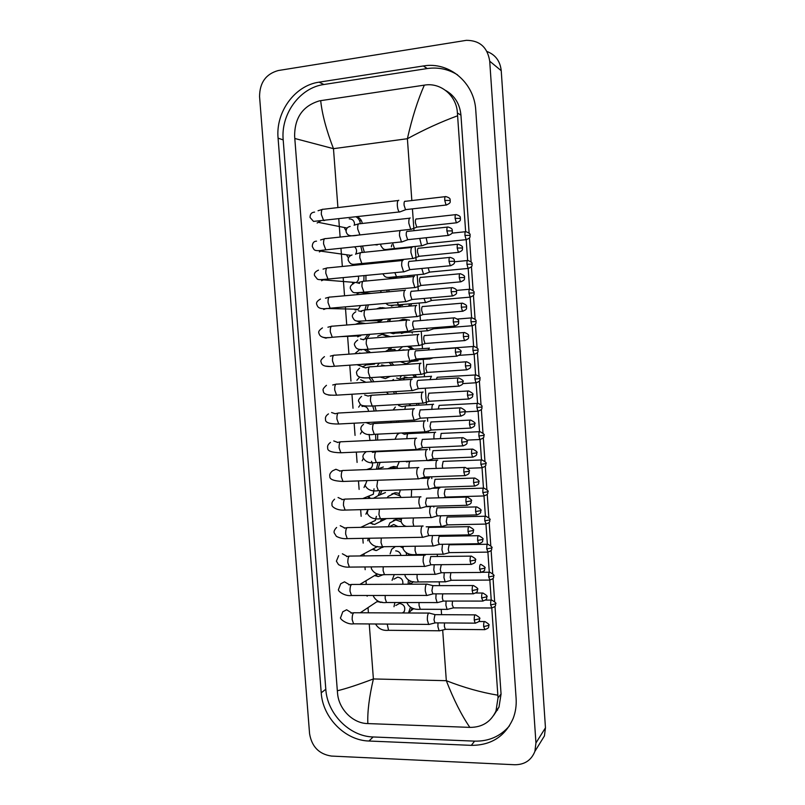 <?xml version="1.0" encoding="UTF-8"?>
<svg xmlns="http://www.w3.org/2000/svg" width="805" height="805" viewBox="0 0 805 805"><rect width="100%" height="100%" fill="white"/><g stroke="black" fill="none" stroke-linecap="round" stroke-linejoin="round"><path stroke-width="1.21" d="M393.162 364.293L392.89 365.289M389.147 318.85L389.821 320.873M387.014 290.857L387.064 291.943M415.219 375.211L414.676 377.183M411.727 331.972L412.321 333.129M409.353 304.813L409.805 306.101M376.931 601.687L382.284 602.231M429.548 613.078L428.693 613.038C427.676 614.205 427.244 616.56 427.385 620.112L428.642 624.398L429.669 624.267M475.031 614.869L434.931 614.648L434.006 619.769L434.901 622.869L435.535 622.869M394.873 602.522L393.997 606.739M402.913 612.957L404.191 611.629C405.68 607.222 404.15 604.485 399.592 603.418L395.798 605.471M438 622.889L437.9 626.622L439.097 630.778L440.043 630.667M445.789 629.299L439.218 630.868M444.521 622.939L444.35 626.29L445.296 629.359M408.487 612.987L410.419 607.352M446.081 601.053L445.9 605.219L447.087 609.365L447.972 609.254M452.501 601.063L452.199 604.877L453.597 607.886M374.587 575.575L378.43 576.531L383.351 574.639M427.415 584.148L426.6 584.078C425.573 585.165 425.131 587.489 425.282 591.041L426.58 595.438L427.626 595.298M472.938 585.547L432.838 585.648L431.903 590.679L432.838 593.859L433.482 593.859M376.388 574.488L377.867 574.035M368.358 538.253L367.774 540.769M372.222 549.372L376.488 550.54L382.808 546.897M425.282 555.138L424.497 555.037C423.46 556.044 423.017 558.328 423.168 561.88L424.517 566.398L425.573 566.257M470.834 556.144L430.735 556.557L429.8 561.508L430.756 564.778L431.42 564.768M374.073 548.376L377.505 546.474M367.764 509.957L365.883 514.194M369.918 523.119L374.546 524.478L380.312 521.58L381.741 518.702M371.729 522.163L375.382 520.443L376.368 516.347M423.138 526.037L422.384 525.927C421.347 526.852 420.904 529.086 421.045 532.648L422.444 537.287L423.511 537.136M468.731 526.661L428.632 527.396L427.686 532.256L428.683 535.617L429.347 535.597M365.068 484.852L364.021 487.518M367.674 496.826L370.008 497.983L368.861 496.343M369.364 495.87L373.319 494.25L374.043 488.806M420.985 496.866L420.27 496.725C419.224 497.571 418.771 499.774 418.922 503.326L420.361 508.096L421.448 507.935M466.628 497.088L426.519 498.144L425.563 502.924L426.6 506.375L427.274 506.355M373.49 498.265L378.199 495.598L380.091 490.607M394.289 574.589L392.065 580.345M402.772 584.249C403.305 580.204 401.604 577.839 397.65 577.175L393.927 579.157M436.089 593.859L435.857 598.316L437.105 602.583L438.061 602.452M442.71 593.849L442.317 597.964L443.203 601.053L443.797 601.053M408.065 584.229L408.407 580.163M395.386 546.535L391.673 549.282L390.133 553.87M434.227 564.738L433.815 569.93L435.103 574.307L436.079 574.176M441.251 564.677L440.275 569.568L441.2 572.737L441.804 572.727M406.585 555.37L406.243 552.844M403.003 547.974L400.075 546.464M400.981 555.44C400.246 552.592 398.495 551.063 395.718 550.862M401.121 521.731L395.768 519.899L389.882 522.908L388.282 526.772M397.952 526.571L393.766 524.488L390.234 526.269M432.476 535.546L431.762 541.463L433.09 545.961L434.076 545.82M478.311 535.697L439.127 536.321L438.232 541.091L439.188 544.341L439.802 544.331M404.281 526.44L403.899 525.353M444.249 572.707L443.927 577.557L445.155 581.814L446.05 581.693M450.87 572.657L450.226 577.215L451.102 580.284L451.665 580.284M399.592 495.729L393.836 493.596L388.091 496.454L387.185 497.862M430.977 506.456C429.991 507.301 429.568 509.464 429.709 512.926L431.078 517.545L432.084 517.394M476.268 506.919L437.085 507.854L436.189 512.533L437.165 515.874L437.789 515.864M442.498 544.291L441.935 549.835L443.203 554.192L444.119 554.061M487.397 544.271L449.089 544.804L448.244 549.473L449.16 552.622L449.723 552.612M440.999 515.784C440.154 516.8 439.802 518.883 439.943 522.032L441.261 526.51L442.176 526.369M484.006 496.081L485.405 516.246L447.107 517.062L446.262 521.65L447.198 524.89L447.781 524.88M439.772 488.031L439.158 487.921C438.212 488.705 437.809 490.778 437.95 494.159L438.735 497.903M482.044 467.896L483.453 488.132L445.125 489.259L444.28 493.767L445.246 497.088L445.829 497.067M388.775 291.792L389.026 289.901M389.409 321.537L390.687 318.72M385.655 308.164L382.083 307.631M389.942 349.783L391.794 347.498M390.355 336.671L383.361 334.357M393.746 365.228L391.15 362.31M396.503 393.756L395.577 391.582M398.757 422.253L398.586 420.884M365.963 281.036L365.913 275.421M364.373 252.277L362.481 246.008M362.3 223.468C361.687 220.198 359.946 217.954 357.078 216.756M357.913 217.129L357.279 217.179M397.107 467.081L393.776 466.487L390.345 467.443M400.568 450.689L400.649 450.166M408.034 247.789L408.055 247.175M409.584 276.93L409.916 275.471M410.53 306.041L411.586 303.696M409.514 320.209L404.382 319.233M414.001 349.29L409.463 346.2M416.698 377.243L414.756 374.768M419.153 405.156L418.318 403.406M421.418 432.999L421.166 432.044M387.034 262.038L386.903 261.051M380.131 494.733L381.952 490.547M409.312 584.219L410.278 580.938M408.306 555.349L408.377 553.689M401.111 519.628L397.63 518.923L393.373 520.342M377.585 440.083L377.706 434.147M408.638 612.987L410.932 610.713M411.003 610.603L412.019 608.077M378.018 468.812L380.061 462.372M382.224 520.594L383.341 518.662M366.969 309.764L368.348 304.874M425.644 584.158L422.595 584.168M376.197 410.952L374.848 405.881M373.882 381.771L371.286 377.605M399.008 493.344L395.708 492.741L391.844 493.918M369.304 364.595L370.129 363.769M370.582 352.59L366.647 349.591M367.05 338.402L369.857 334.327M365.52 323.489L360.982 322.785M382.516 584.329L379.537 584.339M394.702 492.831L393.846 493.596M396.221 519.084L395.386 519.919M374.728 244.73L377.253 244.951M393.675 276.99L393.917 277.695M391.713 244.821L391.361 246.813M391.441 248.886L391.552 249.48M393.222 466.528L392.639 466.96M449.814 94.336L451.887 95.03M331.449 756.066C319.072 754.184 311.787 746.728 309.573 733.707L259.562 96.58C259.683 82.613 265.932 73.929 278.299 70.528L466.377 40.331C479.76 40.381 487.538 47.334 489.722 61.2L535.949 742.965L534.892 751.377C531.32 760.282 524.608 764.74 514.737 764.74L331.449 756.066M486.975 51.5C495.427 54.72 500.187 61.12 501.233 70.699L545.458 727.801L544.432 735.921L539.893 743.267M423.178 65.99L319.092 82.16C294.741 85.451 275.541 112.147 278.077 138.148L321.225 692.813C322.674 717.567 345.103 740.469 368.972 741.023L471.328 745.36C491.231 745.36 505.188 736.364 513.188 718.372C515.592 712.063 516.569 705.391 516.106 698.358L475.775 110.426C474.437 82.593 449.11 61.422 423.39 65.96L427.053 68.576L323.882 84.505C299.742 87.745 280.693 114.159 283.189 139.909L325.804 689.251C327.233 713.773 349.461 736.444 373.138 736.967L474.608 741.133C488.836 741.445 500.438 736.364 509.434 725.879M497.671 709.899L495.769 711.509M448.305 92.756L450.307 93.601M457.592 74.885C448.294 69.129 438.182 67.016 427.264 68.546L427.053 68.576M493.817 715.172L498.989 707.142L501.062 694.051L494.974 606.276M494.642 601.466L493.042 578.372M492.71 573.583L491.11 550.399M490.778 545.619L489.158 522.354M488.836 517.575L487.216 494.23M486.884 489.46L485.264 466.035M484.932 461.275L483.302 437.769M482.97 433.01L481.34 409.433M481.008 404.663L479.367 381.027M479.035 376.247L477.395 352.54M477.063 347.75L475.413 323.972M475.081 319.172L473.431 295.344M473.099 290.525L471.438 266.636M471.106 261.796L469.446 237.847M469.114 232.987L460.943 115.125C459.836 103.915 454.724 95.684 445.598 90.422M457.592 115.789C440.838 121.947 424.114 129.585 407.39 138.712C412.009 118.184 417.654 100.323 424.326 85.139L424.537 85.109C440.637 82.261 456.646 95.604 457.411 113.012L465.632 231.568M466.196 239.709L467.635 260.377M468.198 268.498L469.627 289.116M470.19 297.216L471.619 317.774M472.183 325.844L473.602 346.351M474.165 354.411L475.584 374.858M476.137 382.898L477.556 403.285M478.12 411.305L479.528 431.641M480.082 439.641L481.491 459.927M485.958 524.196L487.347 544.271M487.9 552.23L489.289 572.224M489.843 580.194L491.231 600.107M491.785 608.087L498.033 697.824L495.981 711.016C490.869 721.894 482.225 727.348 470.06 727.388L367.654 723.574C352.57 723.383 338.623 708.833 337.557 693.256L337.335 690.76C345.768 688.778 357.782 684.834 373.389 678.947C369.183 697.1 367.332 711.982 367.855 723.584M424.326 85.139L320.692 100.655C322.101 114.179 326.357 130.179 333.471 148.673L294.801 138.48L337.335 690.76M294.801 138.48L294.62 135.834C294.721 117.48 302.982 105.817 319.414 100.867L320.692 100.655M469.848 727.378C461.466 715.102 453.618 699.545 446.322 680.688C463.761 687.54 480.927 692.381 497.832 695.198M363.286 458.407L362.2 460.772M418.821 467.594L418.147 467.443C417.091 468.208 416.638 470.372 416.789 473.934L418.278 478.834L419.375 478.663M464.505 467.433L424.406 468.822L423.44 473.511L424.507 477.053L425.201 477.033M376.358 469.224L378.038 462.452M368.207 469.536L371.246 467.997C372.846 465.884 372.916 463.66 371.457 461.295M361.777 431.54L360.419 433.986M416.608 438.212L416.024 438.091C414.957 438.775 414.505 440.899 414.645 444.451L416.195 449.492L417.302 449.311M462.382 437.699L422.283 439.409L421.317 444.018L422.414 447.661L423.118 447.63M375.814 440.164L375.583 434.247M370.018 440.436L369.052 434.318M360.539 404.422L358.658 407.139M368.559 411.375C368.106 408.115 366.335 406.394 363.256 406.223L361.998 406.475M414.384 408.749L413.891 408.648C412.824 409.252 412.361 411.335 412.502 414.897L414.102 420.079L415.219 419.878M460.259 407.873L420.16 409.926L419.174 414.444L420.321 418.187L421.025 418.157M374.234 411.053L372.785 406.193M359.744 377.092L356.927 380.262M365.883 382.284L360.61 379.749M412.15 379.205L411.747 379.125C410.671 379.648 410.208 381.691 410.359 385.253L412.009 390.576L413.126 390.375M458.125 377.958L418.026 380.352C417.262 380.735 416.93 382.214 417.03 384.78L418.218 388.634L418.922 388.594M371.84 381.902L369.072 377.736M396.473 468.45L391.894 467.232L387.527 468.792M429.568 478.079L428.924 477.949C427.928 478.723 427.505 480.847 427.646 484.308L429.065 489.048L430.071 488.897M474.226 478.059L435.042 479.307L434.137 483.906L435.153 487.337L435.777 487.317M427.455 449.492L426.871 449.371C425.865 450.065 425.432 452.148 425.573 455.62L427.053 460.49L428.069 460.319M472.173 449.12L432.989 450.679L432.074 455.197L433.12 458.719L433.764 458.699M398.797 450.76L398.837 450.247M393.232 451.001L393.263 450.488M425.302 420.824L424.809 420.713C423.792 421.337 423.36 423.38 423.5 426.851L425.02 431.852L426.046 431.671M470.12 420.099L430.927 421.981L430.011 426.409L431.098 430.031L431.742 430.001M396.865 422.353L396.624 420.985M391.2 422.645L390.747 421.297M423.148 392.065L422.736 391.985C421.719 392.528 421.287 394.531 421.428 398.002L422.997 403.144L424.024 402.953M468.057 390.999L428.864 393.202L427.938 397.549L429.055 401.272L429.709 401.232M394.531 393.876L393.534 391.703M388.604 394.239L386.41 392.136M437.739 460.208L437.165 460.078C436.209 460.792 435.807 462.835 435.948 466.216L436.27 468.5M481.46 459.957L443.142 461.376L442.287 465.803L442.73 468.258M435.666 432.275L435.163 432.164C434.207 432.808 433.804 434.811 433.945 438.192L434.016 439.007M479.468 431.701L441.15 433.412L440.385 438.715M419.526 433.09L419.214 432.134M413.649 433.372L413.015 432.436M433.593 404.271L433.16 404.18C432.285 404.633 431.862 406.384 431.893 409.433M477.476 403.375L439.158 405.388L438.252 409.081M417.242 405.257L416.306 403.526M411.103 405.609L408.678 403.959M359.513 349.762L355.206 353.345M356.927 364.685L362.763 366.748L368.257 363.9M428.733 348.213L409.604 349.531C408.527 349.964 408.055 351.966 408.195 355.528L409.916 361.002L411.033 360.791M415.883 350.698C415.118 351.02 414.786 352.469 414.887 355.045L416.115 359.01L416.819 358.96M368.539 352.741L364.494 349.742M361.143 353.274L359.272 353.033M363.649 323.64L359.483 322.805L355.498 324.304M357.722 336.862L361.475 334.981M407.672 319.877L407.451 319.847C406.364 320.199 405.891 322.161 406.042 325.723L407.813 331.348L408.93 331.127M413.74 320.964C412.965 321.225 412.633 322.644 412.734 325.22L414.001 329.295L414.716 329.235M365.047 338.543L367.855 334.478M355.106 310.096L358.416 309.241L360.56 305.548M405.418 290.102L405.297 290.082C404.201 290.353 403.728 292.265 403.869 295.838L405.7 301.623L406.817 301.392M411.586 291.148C410.802 291.35 410.47 292.738 410.57 295.314L411.878 299.51L412.593 299.44M364.836 309.975L366.335 305.045M352.489 283.189L354.049 283.31M403.134 260.226C402.027 260.418 401.554 262.299 401.695 265.861L403.587 271.818L404.704 271.577M409.433 261.253C408.638 261.394 408.306 262.752 408.407 265.328L409.765 269.635L410.47 269.564M363.86 281.187L364.001 275.612M356.233 282.535C358.316 280.925 359.01 278.802 358.295 276.155M346.935 255.728L348.464 257.922M400.971 230.3C399.854 230.401 399.371 232.243 399.511 235.805L401.474 241.923L402.581 241.681M407.27 231.277C406.475 231.347 406.133 232.675 406.233 235.261L407.632 239.689L408.346 239.608M362.3 252.488L360.781 246.189M355.589 254.3C357.168 251.492 356.846 248.997 354.613 246.833M344.671 228.439L346.059 230.743M361.093 220.127L359.775 221.214M398.797 200.284C397.67 200.304 397.187 202.095 397.328 205.667C397.64 208.867 398.314 210.96 399.35 211.957L400.447 211.705M405.096 201.21C404.301 201.22 403.949 202.518 404.06 205.104L405.499 209.652L406.203 209.572M360.328 223.689C359.986 220.64 358.577 218.366 356.122 216.867M354.542 224.746C354.512 220.952 352.741 218.99 349.239 218.88M379.336 363.125L377.585 365.339M380.111 377.032L385.364 378.581L390.345 376.358M385.203 365.812L381.61 364.896M420.995 363.236L420.663 363.176C419.636 363.639 419.204 365.611 419.345 369.082L420.965 374.355L422.001 374.164M426.791 364.343L425.865 368.61L427.022 372.433L427.676 372.393M391.773 365.359L389.077 362.451M388.443 336.822L382.103 334.407L377.716 336.168M379.185 348.434L382.355 348.203M418.821 334.337L418.58 334.286C417.554 334.679 417.111 336.601 417.252 340.082L418.932 345.496L419.958 345.295M424.718 335.403C423.994 335.695 423.672 337.084 423.782 339.599L424.98 343.524L425.634 343.473M385.404 351.513L388.03 349.984L389.912 347.639M384.025 308.305L380.131 307.641L376.398 308.959M378.109 321.718L381.389 320.692L382.556 319.394M416.648 305.347L416.497 305.326C415.461 305.628 415.018 307.52 415.159 310.992L416.889 316.566L417.926 316.355M422.645 306.393C421.901 306.625 421.589 307.993 421.689 310.499L422.927 314.534L423.581 314.473M387.426 321.698L388.745 318.881M414.414 276.286C413.368 276.507 412.915 278.359 413.056 281.841L414.847 287.556L415.873 287.345M420.552 277.302C419.818 277.473 419.496 278.812 419.596 281.327L420.874 285.463L421.528 285.403M386.792 291.963L387.094 290.082M380.483 292.537L381.298 290.605M412.311 247.165C411.264 247.306 410.812 249.117 410.952 252.599L412.794 258.475L413.82 258.254M418.469 248.141C417.715 248.252 417.393 249.56 417.503 252.066L418.811 256.322L419.475 256.262M385.122 262.229L385.031 261.243M379.417 262.792L379.407 261.796M410.208 217.964C409.151 218.034 408.699 219.805 408.839 223.277L410.741 229.324L411.758 229.083M416.366 218.89C415.611 218.94 415.289 220.228 415.39 222.733L416.749 227.111L417.403 227.04M401.504 375.633L400.206 377.515M408.226 377.797L404.211 376.931M431.5 376.197L429.89 379.759M475.473 374.959L437.155 377.283L436.29 379.346M414.786 377.374L412.734 374.899M402.581 346.703L398.566 350.185M400.286 361.676L406.273 363.759L411.305 361.515L418.057 360.781M428.894 358.114L429.618 359.01L430.434 358.738M429.407 348.042L428.039 349.984M412.14 349.42L407.471 346.341M404.553 349.974L403.013 349.843M407.089 319.967L403.043 319.233L398.948 320.762M401.423 333.461L404.261 332.556M426.328 328.329L427.505 330.744L428.461 330.553M432.808 327.816L434.016 328.742M427.314 319.827L426.62 320.088M398.737 306.323L403.365 304.411M423.994 298.444L425.523 302.499L426.479 302.298M430.383 297.89L431.42 300.486L432.023 300.426M408.588 306.202L409.705 303.867M393.373 277.021L394.661 278.339M421.79 268.478L423.541 274.183L424.487 273.972M428.169 267.864L429.427 272.11L430.031 272.05M407.632 277.121L408.024 275.642M400.92 277.745L402.007 276.216M390.908 248.946L391.19 249.52M419.707 238.421L421.548 245.787L422.494 245.575M426.137 237.737L427.425 243.663L428.029 243.603M406.143 247.98L406.193 247.366M400.176 248.594L400.377 247.97M396.141 519.155L396.181 519.698M474.246 620.021L479.569 618.743C480.666 618.441 479.337 617.153 475.604 614.869C474.638 614.628 474.185 616.338 474.246 620.021L475.081 623.151L475.654 623.161M351.493 612.816L346.633 609.777L342.779 611.78L340.706 617.415C338.875 618.552 347.368 625.022 353.586 623.825L354.633 623.835M428.652 613.078L354.753 612.756C353.003 612.424 352.147 614.718 352.167 619.639L353.586 623.825L428.642 624.398M483.654 626.612L488.806 625.354C489.863 625.042 488.575 623.784 484.932 621.561C484.006 621.349 483.584 623.03 483.654 626.612L484.972 629.651M387.225 624.076L388.553 630.305L389.479 630.315M490.637 604.958L495.639 603.8C496.685 603.498 495.417 602.261 491.825 600.107C490.959 599.906 490.567 601.516 490.637 604.958L491.915 607.986M419.043 602.553L419.063 605.501L420.28 609.274L421.106 609.274M472.183 590.588L477.516 589.411C478.603 589.079 477.274 587.791 473.521 585.547C472.555 585.285 472.112 586.966 472.183 590.588L473.038 593.808L473.622 593.808M349.219 584.571L344.5 581.824L340.726 583.756L338.553 589.33C337.124 590.79 344.661 596.555 351.473 595.499L352.54 595.499M426.509 584.148L352.57 584.45C350.829 584.108 349.974 586.352 350.004 591.192L351.473 595.499L426.58 595.438M470.1 561.075L475.453 559.988C476.53 559.616 475.192 558.338 471.438 556.134C470.472 555.863 470.029 557.513 470.1 561.075L470.995 564.386L471.589 564.375M424.356 555.148L350.366 556.074C348.646 555.712 347.8 557.915 347.83 562.685L349.36 567.102L350.437 567.092M346.915 556.255L342.367 553.79M468.017 531.481L473.38 530.485C474.467 530.092 473.119 528.815 469.345 526.651C468.389 526.359 467.947 527.969 468.017 531.481L468.943 534.882L469.546 534.872M422.202 526.057L348.163 527.617C346.452 527.245 345.617 529.398 345.657 534.087L347.237 538.625L348.334 538.605M344.58 527.869L340.223 525.695M465.934 501.797L471.307 500.901C472.394 500.458 471.036 499.191 467.242 497.067C466.296 496.766 465.853 498.345 465.934 501.797L466.89 505.299L467.504 505.278M420.029 496.886L345.959 499.08C344.258 498.687 343.423 500.801 343.473 505.419L345.114 510.078L346.231 510.048M342.226 499.412L338.07 497.51M481.652 597.964L486.814 596.797C487.88 596.465 486.582 595.207 482.92 593.013C482.004 592.782 481.581 594.432 481.652 597.964L483.01 601.083M385.203 595.469L385.203 598.658L386.531 602.512L387.457 602.512M479.639 569.236L484.821 568.159C485.888 567.807 484.58 566.549 480.897 564.396C479.991 564.144 479.569 565.764 479.639 569.236L481.038 572.436M383.22 566.78L383.12 570.685L384.488 574.659L385.444 574.649M477.627 540.437L482.819 539.441C483.875 539.048 482.567 537.8 478.864 535.687C477.969 535.426 477.556 537.015 477.627 540.437L478.502 543.727L479.066 543.717M381.278 538.022L381.027 542.65L382.456 546.736L383.422 546.716M488.685 576.974L493.707 575.907C494.753 575.555 493.475 574.327 489.873 572.224C489.007 572.003 488.615 573.593 488.685 576.974L490.004 580.083M417.111 574.428L417.06 578.06L418.328 581.945L419.164 581.935M475.604 511.547L480.816 510.652C481.873 510.239 480.545 508.991 476.842 506.909C475.936 506.637 475.534 508.186 475.604 511.547L476.52 514.928L477.083 514.918M379.407 509.183L378.934 514.536L380.413 518.732L381.389 518.712M486.743 548.93L491.775 547.943C492.811 547.571 491.523 546.343 487.911 544.271C487.055 544.039 486.663 545.589 486.743 548.93L488.092 552.109M415.219 546.233L415.058 550.55L416.366 554.534L417.211 554.524M484.781 520.805L489.832 519.899C490.879 519.507 489.581 518.289 485.938 516.236C485.093 515.995 484.711 517.514 484.781 520.805L486.17 524.065M413.378 517.957L413.015 522.626L413.81 526.239M482.829 492.6L487.88 491.775C488.927 491.362 487.619 490.144 483.966 488.122C483.121 487.87 482.748 489.37 482.829 492.6L484.248 495.95M411.627 489.611L411.315 497.148M411.838 200.556L407.39 138.712L333.471 148.673L337.909 207.579M442.69 630.084L446.322 680.688L373.389 678.947L369.243 623.945M368.408 612.816L368.016 607.624M367.161 596.223L367.11 595.489M366.275 584.4L365.993 580.737M365.168 569.709L364.957 566.951M364.122 555.903L363.971 553.8M363.166 543.123L362.803 538.354M361.143 516.317L360.65 509.676M359.121 489.4L358.477 480.927M357.088 462.422L356.313 452.098M355.055 435.384L354.14 423.199M353.013 408.266L351.956 394.229M350.97 381.087L349.773 365.188M348.917 353.828L347.579 336.067M346.744 325.019L345.375 306.876M344.54 295.787L343.172 277.604M342.336 266.465L340.968 248.262M340.123 237.062L338.754 218.839M441.583 614.708L441.2 609.345M439.5 585.668L439.228 581.844M437.407 556.547L437.246 554.273M435.314 527.345L435.264 526.631M433.855 507.11L433.794 506.184M431.812 478.593L431.681 476.802M430.504 460.5L430.454 459.776M429.749 449.985L429.568 447.349M428.512 432.657L428.391 430.957M427.697 421.307L427.445 417.815M426.499 404.734L425.312 388.201M424.497 376.74L423.239 359.352M422.474 348.676L421.226 331.237M420.452 320.521L419.194 303.042M418.308 290.706L417.171 274.787M416.155 260.74L415.128 246.451M414.001 230.693L412.432 208.867M535.949 742.965L545.458 727.801M489.722 61.2L501.233 70.699M325.804 689.251L321.225 692.813M373.138 736.967L368.972 741.023M283.189 139.909L278.077 138.148M323.882 84.505L319.092 82.16M474.608 741.133L471.328 745.36M460.943 115.125L457.411 113.012M501.062 694.051L498.033 697.824M463.841 472.042L469.235 471.227C470.311 470.774 468.943 469.496 465.129 467.413C464.193 467.101 463.761 468.641 463.841 472.042L464.827 475.634L465.451 475.614M339.851 470.885L335.916 469.265L332.535 470.845C330.231 472.807 329.356 474.618 329.889 476.258C329.295 479.297 333.652 481.038 342.98 481.46L344.107 481.42M417.865 467.635L343.735 470.462C342.045 470.06 341.24 472.133 341.29 476.681L342.98 481.46L418.278 478.834M461.738 442.197L467.152 441.482C468.228 440.999 466.85 439.721 463.016 437.668C462.08 437.346 461.657 438.856 461.738 442.197L462.764 445.89L463.398 445.859M415.682 438.302L341.511 441.774C339.841 441.351 339.036 443.384 339.096 447.852L340.857 452.772L341.994 452.722M337.466 442.307L333.753 440.939M459.635 412.271L465.059 411.647C466.135 411.134 464.747 409.866 460.893 407.833C459.967 407.501 459.554 408.98 459.635 412.271L460.702 416.064L461.335 416.034M413.508 408.88L339.277 412.995C337.627 412.573 336.832 414.555 336.903 418.952L338.714 424.004L339.861 423.943M335.071 413.69L331.59 412.532M457.532 382.254L462.966 381.731C464.042 381.188 462.644 379.92 458.759 377.917C457.854 377.575 457.441 379.024 457.532 382.254L458.619 386.159L459.263 386.128M328.309 394.993L330.654 395.245M411.315 379.376L337.033 384.136C335.403 383.703 334.618 385.655 334.699 389.972L336.571 395.164L337.728 395.094M473.582 482.587L478.804 481.772C479.861 481.34 478.532 480.092 474.799 478.039C473.914 477.757 473.501 479.277 473.582 482.587L474.527 486.069L475.101 486.049M377.696 480.253L376.841 486.351L378.36 490.668L379.356 490.637M471.559 453.557L476.791 452.823C477.848 452.37 476.5 451.122 472.756 449.099C471.871 448.808 471.468 450.287 471.559 453.557L472.525 457.119L473.109 457.099M366.265 451.665L365.45 452.39C363.397 454.131 362.592 455.841 363.045 457.522C365.249 461.959 369.676 463.62 376.307 462.523L377.314 462.483M426.58 449.562L376.871 451.716C375.351 451.333 374.627 453.336 374.707 457.733L376.307 462.523L427.053 460.49M372.624 452.229L371.548 451.434M469.516 424.436L474.769 423.802C475.825 423.309 474.467 422.072 470.704 420.069C469.828 419.767 469.436 421.226 469.516 424.436L470.523 428.099L471.106 428.079M424.476 420.924L374.728 423.49C373.228 423.108 372.514 425.07 372.594 429.397L374.255 434.318L375.271 434.267M370.34 424.165L366.768 422.917M467.484 395.235L472.736 394.692C473.803 394.178 472.434 392.941 468.641 390.968C467.775 390.656 467.393 392.085 467.484 395.235L468.52 399.008L469.104 398.978M364.222 405.901L364.987 405.992M422.363 392.206L372.584 395.195C371.095 394.802 370.391 396.734 370.481 400.981L372.192 406.032L373.218 405.972M368.076 396.06L364.675 394.983M480.857 464.324L485.928 463.589C486.975 463.157 485.657 461.939 481.994 459.937C481.159 459.675 480.776 461.144 480.857 464.324L482.316 467.755M410.298 461.164C409.282 461.879 408.849 463.901 408.98 467.252L409.051 467.977M406.485 461.788L405.972 461.335M478.895 435.978L483.976 435.324C485.013 434.861 483.694 433.654 480.001 431.681C479.176 431.41 478.804 432.838 478.895 435.978L479.84 439.52L480.384 439.49M399.612 433.08L397.237 434.569L395.024 439.268M434.881 432.355L408.87 433.603C407.622 433.181 406.978 434.881 406.917 438.715M404.311 434.247L401.705 432.979M476.912 407.551L482.014 406.978C481.098 406.837 484.318 406.102 478.009 403.345C477.194 403.064 476.832 404.462 476.912 407.551L477.898 411.184L478.442 411.154M432.838 404.382L406.807 405.851C405.811 405.368 405.177 406.535 404.915 409.353M402.148 406.686L398.646 405.519M455.409 352.157L460.863 351.735C461.939 351.161 460.52 349.893 456.626 347.911C455.731 347.569 455.318 348.988 455.409 352.157L456.546 356.182L457.19 356.132M325.23 366.074L329.527 366.436M409.121 349.783L334.779 355.196C333.169 354.764 332.405 356.675 332.485 360.922L334.427 366.255L335.594 366.174M453.285 321.98L458.749 321.648C457.814 321.507 461.144 320.591 454.483 317.824C453.597 317.472 453.195 318.861 453.285 321.98L454.463 326.116L455.107 326.065M322.523 337.144L325.914 338.16L327.997 337.506M406.928 320.108L332.525 326.176C330.936 325.743 330.181 327.605 330.271 331.781L332.274 337.265L333.441 337.174M451.162 291.712L456.636 291.48C455.902 291.078 458.256 289.478 452.329 287.647C451.454 287.294 451.062 288.653 451.162 291.712L452.37 295.968L453.014 295.908M404.724 290.343L330.261 297.075C328.692 296.632 327.957 298.464 328.048 302.569L330.12 308.194L331.288 308.094M323.721 309.482L326.307 308.476M449.029 261.363L454.523 261.233C453.779 260.8 456.123 259.18 450.176 257.389C449.311 257.026 448.928 258.355 449.029 261.363L450.277 265.731L450.921 265.68M402.52 260.498L327.987 267.894C326.448 267.451 325.723 269.242 325.814 273.267L327.967 279.063L329.124 278.953M321.527 280.734L324.516 279.365M446.886 230.934L452.39 230.894C451.645 230.431 453.98 228.791 448.013 227.03C447.157 226.678 446.785 227.976 446.886 230.934L448.174 235.422L448.818 235.362M400.306 230.562L325.713 238.622C324.194 238.189 323.479 239.94 323.58 243.895L325.804 249.842L326.961 249.721M319.333 251.905L322.644 250.174M444.742 200.405L450.267 200.475C449.522 199.992 451.857 198.342 445.839 196.591C445.004 196.239 444.642 197.507 444.742 200.405L446.071 205.034L446.715 204.963M398.083 200.546L323.429 209.27C321.93 208.837 321.235 210.568 321.346 214.442L323.63 220.55L324.787 220.419M317.13 222.995L320.712 220.892M465.431 365.963L470.704 365.51C469.778 365.339 473.048 364.534 466.578 361.777C465.723 361.465 465.34 362.854 465.431 365.963L466.508 369.837L467.091 369.797M360.761 377.444L364.434 377.837M420.24 363.407L370.431 366.828C368.962 366.426 368.267 368.308 368.358 372.494L370.129 377.676L371.155 377.615M365.862 367.935L362.582 366.979M463.378 336.611L468.671 336.238C467.735 336.057 471.016 335.232 464.505 332.505C463.66 332.193 463.288 333.552 463.378 336.611L464.485 340.585L465.079 340.545M358.074 349.058L361.314 349.974M418.117 334.528L368.267 338.372C366.818 337.969 366.134 339.821 366.235 343.926L368.066 349.259L369.093 349.179M363.709 339.801L360.489 338.905M461.325 307.168L466.628 306.896C465.693 306.705 468.973 305.86 462.432 303.153C461.597 302.831 461.225 304.169 461.325 307.168L462.462 311.253L463.056 311.213M355.579 320.652L359.211 321.849L361.515 321.054M415.994 305.568L366.094 309.845C364.665 309.432 364.001 311.243 364.101 315.288L365.993 320.762L367.02 320.672M361.616 311.626L358.386 310.76M459.263 277.655L464.576 277.473C463.64 277.262 466.92 276.397 460.349 273.72C459.524 273.398 459.162 274.706 459.263 277.655L460.44 281.851L461.034 281.8M413.861 276.528L363.92 281.227C362.512 280.824 361.858 282.595 361.958 286.57L363.92 292.185L364.947 292.094M359.583 283.43L356.273 282.535M357.108 293.654L359.835 292.527M457.19 248.051L462.523 247.96C461.577 247.729 464.857 246.843 458.256 244.207C457.451 243.875 457.089 245.163 457.19 248.051L458.407 252.368L459.001 252.317M411.717 247.407L361.747 252.539C360.348 252.126 359.714 253.877 359.815 257.771L361.837 263.547L362.864 263.446M356.253 265.087L358.074 263.909M455.117 218.376L460.46 218.376C459.725 217.924 462.04 216.334 456.163 214.603C455.368 214.271 455.016 215.529 455.117 218.376L456.375 222.814L456.958 222.744M409.574 218.205L359.553 223.77C358.185 223.367 357.561 225.068 357.672 228.902L359.936 234.929M474.93 379.044L480.042 378.561C479.126 378.41 482.356 377.646 476.017 374.929C475.202 374.637 474.839 376.016 474.93 379.044L475.946 382.778L476.5 382.747M430.786 376.338L404.744 378.018L403.064 379.9M400.025 379.085L396.634 378.038M472.948 350.467L478.069 350.074C477.154 349.893 480.384 349.118 474.014 346.432C473.209 346.14 472.857 347.488 472.948 350.467L473.994 354.311L474.548 354.27M402.671 350.115L401.635 350.326M396.452 350.708L394.621 350.497M470.955 321.819L476.087 321.507C475.171 321.316 478.401 320.511 472.002 317.864C471.217 317.562 470.865 318.881 470.955 321.819L472.042 325.753L472.585 325.713M390.012 332.747L393.393 333.753L395.406 333.149M399.854 331.972L401.433 332.777M468.963 293.09L474.105 292.859C473.179 292.648 476.409 291.823 469.989 289.206C469.204 288.915 468.862 290.202 468.963 293.09L470.08 297.136L470.623 297.085M397.247 302.358L398.525 304.823L399.441 304.753M391.371 306.101L393.836 305.186M466.96 264.281L472.122 264.141C471.197 263.929 474.427 263.084 467.967 260.478C467.202 260.176 466.86 261.444 466.96 264.281L468.108 268.437L468.661 268.387M394.873 272.654L396.523 276.739L397.429 276.648M389.348 278.369L392.186 277.131M464.948 235.402L470.12 235.352C469.194 235.11 472.434 234.245 465.944 231.669C465.179 231.367 464.847 232.615 464.948 235.402L466.135 239.659L466.679 239.608M392.659 243.17L394.52 248.574L395.426 248.473M389.68 249.671L390.465 248.997M379.034 601.556L380.292 602.472M435.626 614.768L429.679 613.209M479.569 618.743C478.864 619.931 481.269 621.4 475.081 623.151L434.901 622.869M377.797 601.114L360.278 612.776M353.687 612.766L351.05 613.128M434.992 622.939L428.773 624.499M375.553 623.996C378.41 628.786 382.747 630.889 388.553 630.305L439.097 630.778M488.806 625.354C488.082 626.542 490.557 627.83 484.449 629.651L445.205 629.299M409.212 612.001L413.78 608.59M404.191 611.629L402.379 612.957M484.399 621.561L478.754 621.52M447.087 609.365L420.28 609.274C413.861 609.838 409.453 607.735 407.058 602.975L407.008 602.543M495.639 603.8C494.934 604.917 497.359 606.185 491.422 607.986L453.054 607.876M453.124 607.936L447.208 609.445M491.332 600.107L485.445 600.097M375.834 574.83L377.807 576.511M433.513 585.788L427.546 584.279M477.516 589.411C476.802 590.588 479.247 591.997 473.038 593.808L432.838 593.859M377.354 573.915L359.865 584.42M351.473 584.48L348.817 584.883M432.929 593.929L426.72 595.539M373.5 548.678L375.271 550.459M338.674 555.651L336.399 561.176L338.523 564.617C342.306 566.599 345.919 567.424 349.36 567.102L424.517 566.398M475.453 559.988C474.739 561.145 477.194 562.554 470.995 564.386L430.756 564.778M382.395 547.511L383.854 546.706M377.424 546.575L359.946 555.953M349.259 556.114L346.563 556.557M430.856 564.848L424.648 566.499M371.186 522.515L372.675 524.286M336.621 527.466C334.447 529.7 333.652 531.531 334.236 532.94L336.379 536.351C339.952 538.193 343.564 538.948 347.237 538.625L422.444 537.287M473.38 530.485C472.686 531.612 475.101 533.041 468.943 534.882L428.683 535.617M380.312 521.58L386.521 518.591M375.382 520.443L360.761 527.356M347.036 527.667L344.299 528.161M428.783 535.687L422.585 537.388M334.568 499.191C332.344 501.294 331.509 503.105 332.063 504.644C330.946 506.124 336.299 510.833 345.114 510.078L420.361 508.096M471.307 500.901C470.613 501.978 473.048 503.417 466.89 505.299L426.6 506.375M378.199 495.598L385.444 492.58M373.319 494.25L362.723 498.587M344.812 499.14L342.014 499.684M426.7 506.446L420.502 508.207M437.105 602.583L386.531 602.512C380.463 603.176 376.106 601.094 373.45 596.284L373.369 595.479M486.814 596.797C486.089 597.934 488.585 599.232 482.467 601.083L443.203 601.053M409.876 584.219L413.669 581.653M443.293 601.114L437.226 602.673M482.376 593.013L475.805 593.023M435.103 574.307L384.488 574.659C378.239 575.364 373.872 573.371 371.377 568.672L371.367 566.891M441.784 564.858L441.029 564.677M484.821 568.159C484.137 569.266 486.512 570.644 480.494 572.446L441.2 572.737M441.281 572.798L435.223 574.398M433.09 545.961L382.456 546.736C376.096 547.501 371.709 545.589 369.304 540.99L369.575 538.233M482.819 539.441C482.135 540.507 484.54 541.886 478.502 543.727L439.188 544.341M439.278 544.411L433.221 546.052M445.155 581.814L418.328 581.945C411.838 582.599 407.421 580.576 405.076 575.897L405.016 574.518M493.707 575.907C493.002 576.984 495.447 578.252 489.5 580.083L451.102 580.284M451.182 580.345L445.266 581.894M489.37 572.224L481.913 572.285M431.078 517.545L380.413 518.732C373.943 519.607 369.545 517.776 367.221 513.238L368.056 509.474M480.816 510.652C480.122 511.698 482.537 513.077 476.52 514.928L437.165 515.874M426.288 506.707L430.776 506.597M437.256 515.945L431.218 517.635M443.203 554.192L416.366 554.534C409.705 555.249 405.277 553.317 403.074 548.738L403.214 546.414M491.775 547.943C491.07 548.98 493.535 550.238 487.578 552.119L449.16 552.622M449.24 552.683L443.324 554.283M406.565 526.389C403.909 525.967 402.077 524.347 401.081 521.519L401.635 518.239M426.197 526.822L441.261 526.51M489.832 519.899C489.138 520.936 491.553 522.204 485.646 524.075L447.198 524.89M447.288 524.951L441.382 526.591M401.061 497.45L399.069 494.23L400.387 489.963M487.88 491.775C487.186 492.781 489.631 494.049 483.714 495.961L445.246 497.088M432.838 488.253L438.956 488.061M445.326 497.148L443.153 497.772M451.062 94.255L449.15 93.611M534.892 751.377L544.432 735.921M427.264 68.546L423.39 65.96M498.989 707.142L495.981 711.006M469.235 471.227C468.53 472.294 470.985 473.732 464.827 475.634L424.507 477.053M377.112 469.194L383.331 466.991M371.246 467.997L366.647 469.597M342.578 470.533L339.71 471.126M424.617 477.134L418.429 478.935M330.493 442.418C328.118 444.249 327.192 446.05 327.705 447.811C327.142 450.931 331.529 452.581 340.857 452.772L416.195 449.492M467.152 441.482C466.467 442.519 468.882 443.968 462.764 445.89L422.414 447.661M340.334 441.854L337.396 442.488M422.524 447.731L416.346 449.593M328.47 413.901C326.045 415.541 325.069 417.332 325.522 419.284C325.009 422.514 329.406 424.094 338.714 424.004L414.102 420.079M465.059 411.647C464.374 412.663 466.799 414.122 460.702 416.064L420.321 418.187M338.09 413.086L335.061 413.78M420.421 418.258L414.253 420.18M326.458 385.313C323.419 388.06 322.382 389.851 323.328 390.687C322.936 394.068 327.343 395.557 336.571 395.164L412.009 390.576M462.966 381.731C462.271 382.707 464.727 384.166 458.619 386.159L418.218 388.634M335.846 384.237L332.696 385.001M418.328 388.714L412.16 390.687M429.065 489.048L378.36 490.668C371.739 491.624 367.332 489.873 365.138 485.415L366.969 480.625M478.804 481.772C478.13 482.799 480.505 484.197 474.527 486.069L435.153 487.337M420.965 478.381L428.683 478.11M435.243 487.397L429.196 489.148M372.574 452.39L375.844 451.776M476.791 452.823C476.107 453.819 478.512 455.207 472.525 457.119L433.12 458.719M433.221 458.79L427.183 460.581M370.33 424.235L373.691 423.571M425.02 431.852L374.255 434.318C367.553 435.535 363.115 433.945 360.942 429.558C360.549 427.686 361.405 425.976 363.498 424.426M474.769 423.802C474.085 424.768 476.5 426.167 470.523 428.099L431.098 430.031M431.188 430.101L425.161 431.943M368.076 396.02L371.538 395.285M422.997 403.144L372.192 406.032C359.151 406.173 360.922 405.096 358.839 401.514C357.873 400.81 358.778 399.089 361.556 396.382M472.736 394.692C472.052 395.658 474.497 397.006 468.52 399.008L429.055 401.272M429.156 401.333L423.138 403.235M406.455 461.909L410.027 461.335M397.61 468.409L397.066 466.87L399.119 462.02M485.928 463.589C485.234 464.545 487.689 465.823 481.782 467.775L467.635 468.309M427.747 460.611L436.924 460.239M404.301 434.298L407.964 433.664M483.976 435.324C483.272 436.3 485.747 437.528 479.84 439.52L466.799 440.114M402.138 406.616L405.901 405.911M393.112 410.007L395.366 407.048M482.014 406.978C481.35 407.883 483.714 409.242 477.898 411.184L465.069 411.878M324.445 356.635C321.326 359.131 320.229 360.922 321.135 362.009C321.346 365.752 325.784 367.161 334.427 366.255L409.916 361.002M460.863 351.735C460.188 352.681 462.603 354.15 456.546 356.182L416.115 359.01M367.311 364.866L374.617 364.091M333.592 355.307L330.322 356.142M416.225 359.08L410.067 361.103M455.982 347.961L416.255 350.839M322.453 327.887C319.253 330.08 318.086 331.861 318.931 333.26C319.474 334.729 320.048 339.086 332.274 337.265L407.813 331.348M458.749 321.648C458.075 322.584 460.51 324.053 454.463 326.116L414.001 329.295M360.6 335.856L340.223 336.641M331.328 326.297L327.917 327.202M414.112 329.366L407.964 331.459M453.839 317.874L414.072 321.104M320.471 299.058C317.23 300.889 315.983 302.68 316.717 304.431C317.713 306.474 317.774 310.106 330.12 308.194L405.7 301.623M326.236 308.486L358.416 309.241M456.636 291.48C455.952 292.416 458.427 293.835 452.37 295.968L411.878 299.51M329.064 297.206L325.492 298.192M411.999 299.581L405.861 301.724M451.686 287.707L411.888 291.279M318.498 270.148C315.258 271.537 313.93 273.328 314.503 275.521L317.422 279.184C319.273 279.818 319.172 279.808 327.967 279.063L403.587 271.818M324.063 279.405L323.801 279.919L356.122 282.545M454.523 261.233C453.829 262.118 456.324 263.547 450.277 265.731L409.765 269.635M326.8 268.035L323.047 269.112M409.876 269.705L403.748 271.919M449.532 257.449L409.705 261.384M316.536 241.158C313.799 241.238 312.38 243.04 312.29 246.541C314.514 249.983 312.883 251.824 325.804 249.842L401.474 241.923M321.97 250.244L321.366 251.22L350.799 255.366M452.39 230.894C451.726 231.749 454.171 233.249 448.174 235.422L407.632 239.689M324.526 238.773L320.561 239.971M407.753 239.759L401.635 242.023M447.369 227.101L407.501 231.387M314.594 212.097C311.535 212.349 310.026 214.15 310.056 217.491L313.527 221.405L399.35 211.957M319.897 221.003L318.901 222.452L347.096 228.067M450.267 200.475C449.593 201.331 452.058 202.769 446.071 205.034L405.499 209.652M322.252 209.431L318.055 210.749M405.619 209.723L399.511 212.057M445.205 196.662L405.297 201.31M365.802 367.724L369.384 366.919M420.965 374.355L370.129 377.676C361.214 378.481 356.746 377.052 356.736 373.409C355.951 372.343 356.917 370.622 359.624 368.247M470.704 365.51C470.04 366.416 472.444 367.825 466.508 369.837L427.022 372.433M390.274 376.428L391.129 376.307M427.123 372.504L421.106 374.456M465.984 361.817L427.153 364.464M363.498 339.358L367.221 338.472M418.932 345.496L368.066 349.259C357.5 350.064 356.374 349.269 354.623 345.224C353.888 343.916 354.914 342.185 357.702 340.042M468.671 336.238C467.997 337.134 470.412 338.553 464.485 340.585L424.98 343.524M388.03 349.984L395.064 349.45M425.08 343.584L419.073 345.597M463.911 332.556L425.05 335.534M361.173 310.921L365.047 309.955M416.889 316.566L365.983 320.762C355.045 321.567 354.814 321.467 352.499 316.969C351.876 315.319 352.972 313.578 355.8 311.766M466.628 306.896C465.944 307.792 468.389 309.15 462.462 311.253L422.927 314.534M381.389 320.692L366.929 320.752M423.028 314.594L417.03 316.657M461.839 303.203L422.937 306.514M358.829 282.414L362.874 281.348M414.847 287.556L363.92 292.185C352.741 292.94 353.405 293.765 350.376 288.643C349.843 286.65 351.02 284.9 353.908 283.4M464.576 277.473C463.911 278.329 466.306 279.758 460.44 281.851L420.874 285.463M371.014 293.392L359.674 292.537M420.975 285.534L414.988 287.657M459.756 273.781L420.824 277.423M356.464 253.837L360.7 252.669M412.794 258.475L361.837 263.547C353.143 264.08 351.081 266.103 348.243 260.236C347.901 257.761 349.169 256 352.037 254.964M462.523 247.96C461.859 248.785 464.274 250.224 458.407 252.368L418.811 256.322M359.05 264.815L357.239 264.593L357.641 263.959M418.922 256.393L412.945 258.566M457.663 244.267L418.701 248.252M354.059 225.199L358.517 223.911M359.755 234.829C348.756 237.093 347.378 235.1 346.11 231.76C346.019 228.751 347.378 226.98 350.175 226.457M401.262 230.341L410.741 229.324M460.46 218.376C459.786 219.202 462.241 220.58 456.375 222.814L416.749 227.111M416.859 227.171L410.892 229.415M455.57 214.663L416.567 218.99M399.954 378.873L403.828 378.088M392.075 380.604L393.504 379.447M480.042 378.561C479.377 379.457 481.762 380.815 475.946 382.778L462.644 383.603M398.837 350.537L401.755 350.195M411.355 360.187L429.478 358.919M478.069 350.074C477.395 350.97 479.81 352.268 473.994 354.311L459.152 355.347M433.271 357.802L429.618 359.01M473.461 346.472L435.455 349.219M390.143 332.737C391.009 333.3 394.47 333.33 400.528 332.847L427.505 330.744M476.087 321.507C475.443 322.342 477.808 323.721 472.042 325.753L433.402 328.782M433.503 328.843L427.636 330.835M471.458 317.905L457.512 319.032M385.806 303.354C389.006 305.91 388.101 305.457 398.525 304.823L425.523 302.499M474.105 292.859C473.451 293.684 475.825 295.063 470.08 297.136L431.42 300.486M402.47 305.306L395.396 305.065M431.51 300.547L425.654 302.589M469.436 289.257L456.415 290.414M382.928 273.791C385.645 278.933 387.658 277.292 396.523 276.739L423.541 274.183M472.122 264.141C471.458 264.976 473.863 266.294 468.108 268.437L429.427 272.11M397.791 278.047L391.985 277.151M429.518 272.171L423.672 274.264M467.423 260.538L454.523 261.786M421.548 245.787L394.52 248.574C385.052 249.087 384.307 251.623 380.805 245.485L380.795 244.086M470.12 235.352C469.456 236.147 471.891 237.465 466.135 239.659L427.425 243.663M390.053 249.047L389.57 249.681M427.525 243.724L421.689 245.877M465.391 231.729L451.907 233.158"/></g></svg>
